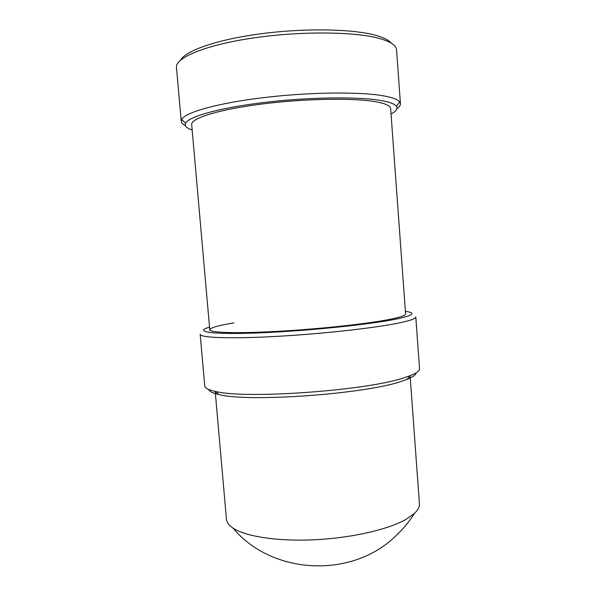 <?xml version="1.0" encoding="UTF-8"?>
<svg xmlns="http://www.w3.org/2000/svg" width="596" height="596" viewBox="0 0 596 596"><rect width="100%" height="100%" fill="white"/><g stroke="black" fill="none" stroke-linecap="round" stroke-linejoin="round"><path stroke-width="0.89" d="M215.201 391.445L226.443 519.094C226.711 522.26 228.864 525.225 232.909 528.004C245.254 536.489 277.639 541.578 314.815 539.752C351.975 537.935 388.823 529.352 406.412 519.153L414.451 513.402C418.005 510.012 419.658 506.734 419.413 503.568L410.1 375.763M208.727 389.486C209.248 391.438 212.608 393.107 218.799 394.492C247.645 402.546 366.294 394.023 401.942 381.157L407.038 379.354C412.931 376.985 415.978 374.802 416.179 372.798M204.756 385.977C204.92 388.07 208.362 389.866 215.074 391.341C244.628 399.454 368.239 390.551 404.96 377.477L410.212 375.644C416.604 373.111 419.711 370.794 419.539 368.693L415.807 316.945C415.948 318.473 410.994 320.343 400.937 322.563C377.953 327.629 324.656 333.7 277.669 336.33C230.6 338.982 199.973 337.783 200.167 334.296L204.756 385.977M405.414 311.403L406.248 311.514C416.135 312.915 413.17 315.366 397.361 318.853C371.978 324.284 308.184 330.914 260.407 332.829C212.459 334.796 193.558 331.912 208.734 327.405L209.539 327.159M209.762 329.752L191.696 124.579C190.72 118.403 218.158 109.634 261.063 104.136C303.893 98.616 353.316 97.766 375.54 101.715C385.418 103.481 390.454 105.768 390.641 108.569L405.6 313.995C405.72 315.344 401.056 317.005 391.609 318.994C370.362 323.449 322.168 328.821 279.837 331.234C237.431 333.671 209.613 332.769 209.762 329.752C210.239 327.778 218.3 325.483 233.96 322.868M192.173 129.98C186.488 128.11 184.328 125.823 185.676 123.119C189.006 116.436 220.527 107.615 265.168 102.348C309.749 97.051 358.881 96.53 381.313 100.582C389.598 102.065 394.604 103.927 396.347 106.162C398.113 108.621 396.34 111.229 391.036 113.978M185.416 125.57C182.808 124.311 181.415 122.903 181.244 121.338L181.638 119.55C184.887 112.473 217.428 103.13 263.812 97.595C310.136 92.037 361.213 91.613 384.338 96.001C392.883 97.617 398.024 99.614 399.76 102.005L400.438 103.704C400.519 105.269 399.372 106.885 396.996 108.546M400.438 103.704L396.549 49.803C396.28 45.497 390.805 41.78 380.144 38.666C355.76 31.558 300.66 30.918 252.95 38.017C205.143 45.072 175.082 57.857 176.461 67.512L181.244 121.338M391.103 43.046C388.823 40.185 383.966 37.682 376.53 35.529C354.262 29.01 306.411 27.885 262.315 33.577C218.166 39.247 185.825 50.459 180.759 59.965M232.909 528.004C271.895 574.969 352.109 579.111 396.131 535.603C403.224 528.943 409.333 521.537 414.451 513.402M218.799 394.492L215.074 391.341M407.038 379.354L410.212 375.644M185.676 123.119L181.638 119.55M396.347 106.162L399.76 102.005"/></g></svg>
